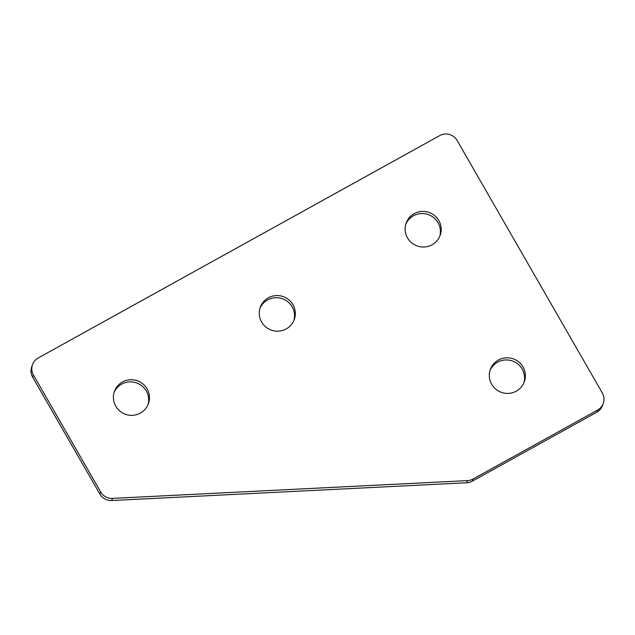 <?xml version="1.0" encoding="UTF-8"?>
<svg xmlns="http://www.w3.org/2000/svg" width="635" height="635" viewBox="0 0 635 635"><rect width="100%" height="100%" fill="white"/><g stroke="black" fill="none" stroke-linecap="round" stroke-linejoin="round"><path stroke-width="0.95" d="M523.891 382.826A18.066 17.772 20 0 0 497.61 362.196A18.066 17.772 20 0 0 489.998 370.522M498.388 360.053A18.066 17.772 20 0 0 495.752 389.136A18.066 17.772 20 0 0 524.312 381.77A18.066 17.772 20 0 0 498.388 360.053M147.987 404.749A18.066 17.772 20 0 0 121.706 384.119A18.066 17.772 20 0 0 114.094 392.446M122.484 381.976A18.066 17.772 20 0 0 119.848 411.059A18.066 17.772 20 0 0 148.407 403.693A18.066 17.772 20 0 0 122.484 381.976M293.846 320.596A18.066 17.772 20 0 0 267.573 299.958A18.066 17.772 20 0 0 259.961 308.285M268.351 297.815A18.066 17.772 20 0 0 265.708 326.898A18.066 17.772 20 0 0 294.275 319.54A18.066 17.772 20 0 0 268.351 297.815M439.714 236.442A18.066 17.772 20 0 0 413.433 215.805A18.066 17.772 20 0 0 405.821 224.131M414.211 213.662A18.066 17.772 20 0 0 411.575 242.745A18.066 17.772 20 0 0 440.134 235.379A18.066 17.772 20 0 0 414.211 213.662M112.49 498.388L467.519 480.608A12.748 12.549 20 0 0 473.059 479.028L597.575 410.067A12.748 12.549 20 0 0 602.313 392.962L457.113 140.446A12.748 12.549 20 0 0 439.745 135.58L38.203 357.981A12.748 12.549 20 0 0 33.464 375.079L100.663 491.95A12.748 12.549 20 0 0 112.49 498.388L111.712 500.531L466.741 482.751L467.519 480.608M473.059 479.028L472.281 481.171L596.797 412.21L597.575 410.067M472.281 481.171A12.748 12.549 -160 0 1 466.741 482.751M111.712 500.531A12.748 12.549 -160 0 1 99.885 494.094L100.663 491.95M33.464 375.079L32.687 377.222L99.885 494.094M32.687 377.222A12.748 12.549 -160 0 1 31.75 366.752L32.528 364.609M603.25 403.439L602.472 405.582A12.748 12.549 -160 0 1 596.797 412.21"/></g></svg>
